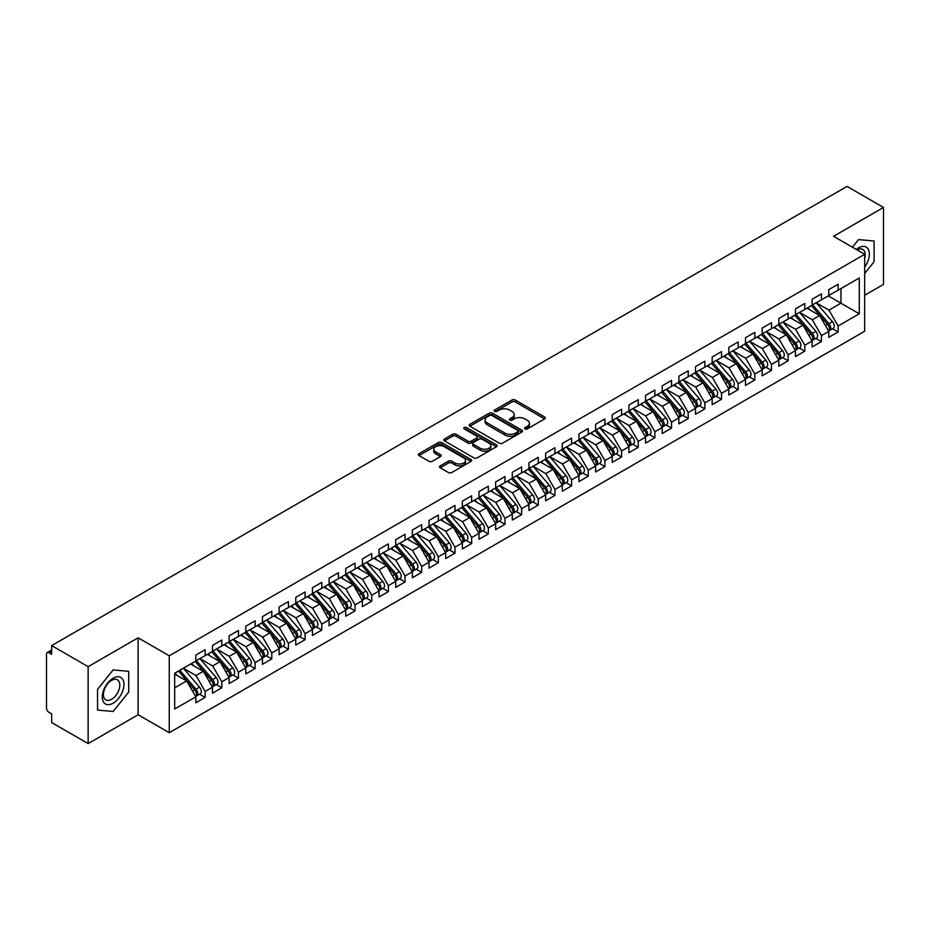 <?xml version="1.0" encoding="UTF-8"?>
<svg xmlns="http://www.w3.org/2000/svg" width="930" height="930" viewBox="0 0 930 930"><rect width="100%" height="100%" fill="white"/><g stroke="black" fill="none" stroke-linecap="round" stroke-linejoin="round"><path stroke-width="1.4" d="M525.008 428.916A1.616 0.93 0 0 0 527.298 428.916L544.666 418.884A2.313 1.337 0 0 0 545.352 417.942A2.313 1.337 0 0 0 544.666 417L515.243 400.005A2.313 1.337 0 0 0 511.977 400.005L494.597 410.037A1.616 0.93 0 0 0 494.132 410.7A1.616 0.93 0 0 0 494.597 411.362A1.616 0.93 0 0 0 496.887 411.362L499.143 410.06A7.394 4.266 0 0 1 509.605 410.06L512.058 411.478A7.394 4.266 0 0 1 514.22 414.501A7.394 4.266 0 0 1 512.058 417.524L509.803 418.814A1.616 0.93 0 0 0 509.326 419.476A1.616 0.93 0 0 0 509.803 420.139A1.616 0.93 0 0 0 512.093 420.139L514.348 418.837A7.394 4.266 0 0 1 524.811 418.837L527.264 420.255A7.394 4.266 0 0 1 529.426 423.278A7.394 4.266 0 0 1 527.264 426.3L525.008 427.591A1.616 0.93 0 0 0 524.532 428.253A1.616 0.93 0 0 0 525.008 428.916L525.008 427.591M440.192 465.895A2.313 1.337 0 0 0 439.518 466.837A2.313 1.337 0 0 0 440.192 467.778L448.458 472.545A2.313 1.337 0 0 0 451.724 472.545L471.022 461.408A2.313 1.337 0 0 0 471.696 460.466A2.313 1.337 0 0 0 471.022 459.525L441.587 442.529A2.313 1.337 0 0 0 438.321 442.529L419.023 453.677A2.313 1.337 0 0 0 418.349 454.619A2.313 1.337 0 0 0 419.023 455.561L428.997 461.315A2.313 1.337 0 0 0 432.264 461.315L440.529 456.549A2.313 1.337 0 0 0 441.204 455.607A2.313 1.337 0 0 0 440.529 454.665L435.577 451.806A6.185 3.569 0 0 1 433.764 449.283A6.185 3.569 0 0 1 437.588 445.982A6.185 3.569 0 0 1 444.331 446.76L463.698 457.944A6.185 3.569 0 0 1 465.512 460.466A6.185 3.569 0 0 1 461.699 463.768A6.185 3.569 0 0 1 454.956 462.989L451.724 461.129A2.313 1.337 0 0 0 448.458 461.129L440.192 465.895L440.192 467.778M864.679 295.263L883.5 284.394L883.5 207.46L847.021 186.407L51.662 645.606L51.662 654.255L48.999 652.721A3.534 2.034 -120 0 0 47.232 652.546A3.534 2.034 -120 0 0 46.5 654.162L46.5 708.009A3.534 2.034 -120 0 0 48.999 712.345L51.662 713.88L51.662 722.54L88.141 743.593L138.117 714.74L169.26 732.724L169.26 655.79L138.117 637.806L88.141 666.659L51.662 645.606M883.5 207.46L833.524 236.313L864.679 254.297L169.26 655.79M499.305 443.192A2.313 1.337 0 0 0 502.572 443.192L521.87 432.055A2.313 1.337 0 0 0 522.544 431.113A2.313 1.337 0 0 0 521.87 430.172L492.435 413.176A2.313 1.337 0 0 0 489.168 413.176L469.871 424.313A2.313 1.337 0 0 0 469.197 425.254A2.313 1.337 0 0 0 469.871 426.207L499.305 443.192M464.872 429.265A1.616 0.93 0 0 1 466.523 429.497L466.523 427.568L496.446 444.842A2.313 1.337 0 0 1 497.12 445.796A2.313 1.337 0 0 1 496.446 446.737L477.148 457.874A2.313 1.337 0 0 1 473.882 457.874L444.447 440.878L444.447 438.995A2.313 1.337 0 0 0 443.773 439.937A2.313 1.337 0 0 0 444.447 440.878M444.447 438.995L452.701 434.229A2.313 1.337 0 0 1 455.979 434.229L467.906 441.122A2.313 1.337 0 0 0 471.185 441.122L476.66 437.96A2.313 1.337 0 0 0 477.334 437.007A2.313 1.337 0 0 0 476.66 436.065L464.233 428.893A1.616 0.93 0 0 1 463.756 428.23A1.616 0.93 0 0 1 464.756 427.37A1.616 0.93 0 0 1 466.523 427.568M169.26 732.724L864.679 331.231L864.679 254.297M828.281 295.891L859.262 313.782L859.262 278L838.116 290.218L838.116 284.255L828.781 289.637L828.781 295.601L821.457 299.832L821.457 293.868L812.123 299.251L812.123 305.214L804.799 309.446L804.799 303.482L795.464 308.876L795.464 314.84L788.14 319.071L788.14 313.108L778.817 318.49L778.817 324.454L771.482 328.685L771.482 322.722L762.158 328.104L762.158 334.068L754.823 338.299L754.823 332.336L745.5 337.718L745.5 343.682L738.176 347.913L738.176 341.949L728.841 347.343L728.841 353.307L721.517 357.539L721.517 351.575L712.182 356.957L712.182 362.921L704.859 367.152L704.859 361.189L695.524 366.571L695.524 372.535L688.2 376.766L688.2 370.803L678.877 376.185L678.877 382.149L671.541 386.38L671.541 380.417L662.218 385.811L662.218 391.774L654.883 396.006L654.883 390.042L645.56 395.424L645.56 401.388L638.224 405.62L638.224 399.656L628.901 405.038L628.901 411.002L621.577 415.233L621.577 409.27L612.242 414.652L612.242 420.616L604.919 424.847L604.919 418.884L595.584 424.278L595.584 430.241L588.26 434.461L588.26 428.509L578.937 433.892L578.937 439.855L571.601 444.087L571.601 438.123L562.278 443.505L562.278 449.469L554.943 453.7L554.943 447.737L545.619 453.119L545.619 459.083L538.284 463.314L538.284 457.351L528.961 462.745L528.961 468.697L521.637 472.928L521.637 466.976L512.302 472.359L512.302 478.322L504.978 482.554L504.978 476.59L495.644 481.973L495.644 487.936L488.32 492.168L488.32 486.204L478.997 491.586L478.997 497.55L471.661 501.781L471.661 495.818L462.338 501.212L462.338 507.164L455.002 511.395L455.002 505.443L445.679 510.826L445.679 516.789L438.344 521.021L438.344 515.057L429.021 520.44L429.021 526.403L421.697 530.635L421.697 524.671L412.362 530.053L412.362 536.017L405.038 540.249L405.038 534.285L395.703 539.667L395.703 545.631L388.38 549.863L388.38 543.899L379.056 549.293L379.056 555.257L371.721 559.488L371.721 553.524L362.398 558.907L362.398 564.87L355.062 569.102L355.062 563.138L345.739 568.521L345.739 574.484L338.404 578.716L338.404 572.752L329.081 578.135L329.081 584.098L321.757 588.33L321.757 582.366L312.422 587.76L312.422 593.724L305.098 597.955L305.098 591.992L295.763 597.374L295.763 603.338L288.44 607.569L288.44 601.605L279.116 606.988L279.116 612.951L271.781 617.183L271.781 611.219L262.458 616.602L262.458 622.565L255.122 626.797L255.122 620.833L245.799 626.227L245.799 632.191L238.464 636.422L238.464 630.459L229.14 635.841L229.14 641.805L221.817 646.036L221.817 640.073L212.482 645.455L212.482 651.419L205.158 655.65L205.158 649.686L195.823 655.069L195.823 661.032L174.677 673.25L174.677 709.02L195.823 696.814L186.663 680.946L174.677 674.018M859.262 313.782L838.116 325.988L828.944 310.12L816.284 302.82M832.571 328.755L838.116 331.952L838.116 325.988M838.116 331.952L828.781 337.334L828.781 331.382L821.457 335.614L812.297 319.746L799.637 312.434L815.808 331.324L812.309 333.335A4.708 2.72 60 0 1 814.122 337.811A4.708 2.72 60 0 1 813.146 339.973A4.708 2.72 60 0 1 812.39 340.194M815.912 338.369L821.457 341.566L821.457 335.614M821.457 341.566L812.123 346.96L812.123 340.996L804.799 345.228L795.638 329.36L782.979 322.047M799.265 347.994L804.799 351.191L804.799 345.228M804.799 351.191L795.464 356.574L795.464 350.61L788.14 354.842L778.98 338.973L766.32 331.661L782.49 350.552L778.991 352.575A4.708 2.72 60 0 1 780.816 357.05A4.708 2.72 60 0 1 779.84 359.201A4.708 2.72 60 0 1 779.073 359.422M782.607 357.608L788.14 360.805L788.14 354.842M788.14 360.805L778.817 366.188L778.817 360.224L771.482 364.455L762.321 348.587L749.661 341.287L765.832 360.166L762.333 362.189A4.708 2.72 60 0 1 764.158 366.664A4.708 2.72 60 0 1 763.181 368.826A4.708 2.72 60 0 1 762.414 369.036M765.948 367.222L771.482 370.419L771.482 364.455M771.482 370.419L762.158 375.801L762.158 369.838L754.823 374.069L745.662 358.213L733.003 350.901M749.289 376.836L754.823 380.033L754.823 374.069M754.823 380.033L745.5 385.427L745.5 379.463L738.176 383.695L729.004 367.827L716.344 360.515M732.631 386.462L738.176 389.658L738.176 383.695M738.176 389.658L728.841 395.041L728.841 389.077L721.517 393.309L712.357 377.441L699.697 370.128M715.972 396.075L721.517 399.272L721.517 393.309M721.517 399.272L712.182 404.655L712.182 398.691L704.859 402.923L695.698 387.054L683.038 379.754M699.325 405.689L704.859 408.886L704.859 402.923M704.859 408.886L695.524 414.269L695.524 408.305L688.2 412.536L679.04 396.668L666.38 389.368M682.667 415.303L688.2 418.5L688.2 412.536M688.2 418.5L678.877 423.894L678.877 417.93L671.541 422.162L662.381 406.294L649.721 398.982L665.892 417.872L662.393 419.883A4.708 2.72 60 0 1 664.218 424.371A4.708 2.72 60 0 1 663.241 426.521A4.708 2.72 60 0 1 662.474 426.742M666.008 424.929L671.541 428.125L671.541 422.162M671.541 428.125L662.218 433.508L662.218 427.544L654.883 431.776L645.722 415.908L633.063 408.596L649.233 427.486L645.734 429.509A4.708 2.72 60 0 1 647.559 433.985A4.708 2.72 60 0 1 646.583 436.135A4.708 2.72 60 0 1 645.815 436.356M649.349 434.543L654.883 437.739L654.883 431.776M654.883 437.739L645.56 443.122L645.56 437.158L638.224 441.39L629.064 425.522L616.404 418.209L632.574 437.1L629.087 439.123A4.708 2.72 60 0 1 630.9 443.598A4.708 2.72 60 0 1 629.924 445.761A4.708 2.72 60 0 1 629.168 445.97M632.691 444.156L638.224 447.353L638.224 441.39M638.224 447.353L628.901 452.736L628.901 446.772L621.577 451.004L612.417 435.135L599.757 427.835L615.927 446.714L612.428 448.737A4.708 2.72 60 0 1 614.242 453.212A4.708 2.72 60 0 1 613.265 455.375A4.708 2.72 60 0 1 612.51 455.595M616.032 453.77L621.577 456.967L621.577 451.004M621.577 456.967L612.242 462.361L612.242 456.398L604.919 460.629L595.758 444.761L583.098 437.449M599.385 463.396L604.919 466.593L604.919 460.629M604.919 466.593L595.584 471.975L595.584 466.011L588.26 470.243L579.099 454.375L566.44 447.063M582.726 473.01L588.26 476.207L588.26 470.243M588.26 476.207L578.937 481.589L578.937 475.625L571.601 479.857L562.441 463.989L549.781 456.677M566.068 482.624L571.601 485.82L571.601 479.857M571.601 485.82L562.278 491.203L562.278 485.239L554.943 489.471L545.782 473.603L533.123 466.302M549.409 492.237L554.943 495.434L554.943 489.471M554.943 495.434L545.619 500.817L545.619 494.865L538.284 499.096L529.124 483.228L516.464 475.916L532.634 494.807L529.147 496.818A4.708 2.72 60 0 1 530.96 501.293A4.708 2.72 60 0 1 529.984 503.456A4.708 2.72 60 0 1 529.228 503.676M532.75 501.863L538.284 505.048L538.284 499.096M538.284 505.048L528.961 510.442L528.961 504.478L521.637 508.71L512.476 492.842L499.817 485.53L515.987 504.42L512.488 506.443A4.708 2.72 60 0 1 514.302 510.919A4.708 2.72 60 0 1 513.325 513.069A4.708 2.72 60 0 1 512.57 513.29M516.092 511.477L521.637 514.674L521.637 508.71M521.637 514.674L512.302 520.056L512.302 514.092L504.978 518.324L495.818 502.456L483.158 495.144L499.329 514.034L495.829 516.057A4.708 2.72 60 0 1 497.643 520.533A4.708 2.72 60 0 1 496.667 522.695A4.708 2.72 60 0 1 495.911 522.904M499.445 521.091L504.978 524.288L504.978 518.324M504.978 524.288L495.644 529.67L495.644 523.706L488.32 527.938L479.159 512.07L466.5 504.769M482.786 530.705L488.32 533.901L488.32 527.938M488.32 533.901L478.997 539.284L478.997 533.332L471.661 537.563L462.501 521.695L449.841 514.383L466.011 533.274L462.512 535.285A4.708 2.72 60 0 1 464.337 539.76A4.708 2.72 60 0 1 463.361 541.923A4.708 2.72 60 0 1 462.594 542.144M466.128 540.318L471.661 543.515L471.661 537.563M471.661 543.515L462.338 548.909L462.338 542.946L455.002 547.177L445.842 531.309L433.182 523.997M449.469 549.944L455.002 553.141L455.002 547.177M455.002 553.141L445.679 558.523L445.679 552.56L438.344 556.791L429.183 540.923L416.524 533.611M432.81 559.558L438.344 562.755L438.344 556.791M438.344 562.755L429.021 568.137L429.021 562.173L421.697 566.405L412.536 550.537L399.877 543.236M416.152 569.172L421.697 572.369L421.697 566.405M421.697 572.369L412.362 577.751L412.362 571.799L405.038 576.03L395.878 560.162L383.218 552.85M399.505 578.786L405.038 581.982L405.038 576.03M405.038 581.982L395.703 587.376L395.703 581.413L388.38 585.644L379.219 569.776L366.56 562.464L382.73 581.355L379.231 583.366A4.708 2.72 60 0 1 381.056 587.853A4.708 2.72 60 0 1 380.079 590.004A4.708 2.72 60 0 1 379.312 590.225M382.846 588.411L388.38 591.608L388.38 585.644M388.38 591.608L379.056 596.99L379.056 591.027L371.721 595.258L362.561 579.39L349.901 572.078M366.188 598.025L371.721 601.222L371.721 595.258M371.721 601.222L362.398 606.604L362.398 600.64L355.062 604.872L345.902 589.004L333.242 581.703L349.413 600.582L345.914 602.605A4.708 2.72 60 0 1 347.739 607.081A4.708 2.72 60 0 1 346.762 609.243A4.708 2.72 60 0 1 345.995 609.452M349.529 607.639L355.062 610.836L355.062 604.872M355.062 610.836L345.739 616.218L345.739 610.254L338.404 614.486L329.243 598.629L316.584 591.317M332.87 617.253L338.404 620.45L338.404 614.486M338.404 620.45L329.081 625.844L329.081 619.88L321.757 624.111L312.596 608.243L299.937 600.931L316.107 619.822L312.608 621.833A4.708 2.72 60 0 1 314.421 626.32A4.708 2.72 60 0 1 313.445 628.471A4.708 2.72 60 0 1 312.689 628.692M316.212 626.878L321.757 630.075L321.757 624.111M321.757 630.075L312.422 635.457L312.422 629.494L305.098 633.725L295.938 617.857L283.278 610.545M299.565 636.492L305.098 639.689L305.098 633.725M305.098 639.689L295.763 645.071L295.763 639.108L288.44 643.339L279.279 627.471L266.619 620.171L282.79 639.05L279.291 641.072A4.708 2.72 60 0 1 281.104 645.548A4.708 2.72 60 0 1 280.139 647.71A4.708 2.72 60 0 1 279.372 647.919M282.906 646.106L288.44 649.303L288.44 643.339M288.44 649.303L279.116 654.685L279.116 648.721L271.781 652.953L262.62 637.085L249.961 629.784L266.131 648.663L262.632 650.686A4.708 2.72 60 0 1 264.457 655.162A4.708 2.72 60 0 1 263.481 657.324A4.708 2.72 60 0 1 262.713 657.545M266.247 655.72L271.781 658.917L271.781 652.953M271.781 658.917L262.458 664.311L262.458 658.347L255.122 662.579L245.962 646.71L233.302 639.398M249.589 665.345L255.122 668.542L255.122 662.579M255.122 668.542L245.799 673.925L245.799 667.961L238.464 672.192L229.303 656.324L216.644 649.012L232.814 667.903L229.326 669.926A4.708 2.72 60 0 1 231.14 674.401A4.708 2.72 60 0 1 230.163 676.552A4.708 2.72 60 0 1 229.396 676.773M232.93 674.959L238.464 678.156L238.464 672.192M238.464 678.156L229.14 683.538L229.14 677.575L221.817 681.806L212.656 665.938L199.996 658.626M216.272 684.573L221.817 687.77L221.817 681.806M221.817 687.77L212.482 693.152L212.482 687.189L205.158 691.42L195.998 675.552L183.338 668.252L199.508 687.131L196.009 689.153A4.708 2.72 60 0 1 197.823 693.629A4.708 2.72 60 0 1 196.846 695.791A4.708 2.72 60 0 1 196.091 696.012M199.625 694.187L205.158 697.384L205.158 691.42M205.158 697.384L195.823 702.778L195.823 696.814M195.823 660.846L205.158 655.65M174.677 687.863L186.663 680.946M212.482 651.221L221.817 646.036M195.998 675.552L203.321 671.321L190.662 664.02M212.482 687.189L203.321 671.321M229.14 641.607L238.464 636.422M212.656 665.938L219.98 661.707L207.32 654.394M229.14 677.575L219.98 661.707M245.799 631.993L255.122 626.797M229.303 656.324L236.639 652.093L223.979 644.781M245.799 667.961L236.639 652.093M262.458 622.379L271.781 617.183M245.962 646.71L253.297 642.479L240.638 635.167M262.458 658.347L253.297 642.479M279.116 612.765L288.44 607.569M262.62 637.085L269.944 632.853L257.296 625.553M279.116 648.721L269.944 632.853M295.763 603.14L305.098 597.955M279.279 627.471L286.603 623.24L273.943 615.939M295.763 639.108L286.603 623.24M312.422 593.526L321.757 588.33M295.938 617.857L303.261 613.626L290.602 606.313M312.422 629.494L303.261 613.626M329.081 583.912L338.404 578.716M312.596 608.243L319.92 604.012L307.26 596.7M329.081 619.88L319.92 604.012M345.739 574.298L355.062 569.102M329.243 598.629L336.579 594.398L323.919 587.086M345.739 610.254L336.579 594.398M362.398 564.673L371.721 559.488M345.902 589.004L353.237 584.772L340.578 577.472M362.398 600.64L353.237 584.772M379.056 555.059L388.38 549.863M362.561 579.39L369.896 575.159L357.236 567.846M379.056 591.027L369.896 575.159M395.703 545.445L405.038 540.249M379.219 569.776L386.543 565.545L373.883 558.233M395.703 581.413L386.543 565.545M412.362 535.831L421.697 530.635M395.878 560.162L403.202 555.931L390.542 548.619M412.362 571.799L403.202 555.931M429.021 526.206L438.344 521.021M412.536 550.537L419.86 546.305L407.2 539.005M429.021 562.173L419.86 546.305M445.679 516.592L455.002 511.395M429.183 540.923L436.519 536.691L423.859 529.379M445.679 552.56L436.519 536.691M462.338 506.978L471.661 501.781M445.842 531.309L453.177 527.077L440.518 519.765M462.338 542.946L453.177 527.077M478.997 497.364L488.32 492.168M462.501 521.695L469.836 517.464L457.176 510.151M478.997 533.332L469.836 517.464M495.644 487.739L504.978 482.554M479.159 512.07L486.483 507.838L473.823 500.538M495.644 523.706L486.483 507.838M512.302 478.125L521.637 472.928M495.818 502.456L503.142 498.224L490.482 490.912M512.302 514.092L503.142 498.224M528.961 468.511L538.284 463.314M512.476 492.842L519.8 488.61L507.141 481.298M528.961 504.478L519.8 488.61M545.619 458.897L554.943 453.7M529.124 483.228L536.459 478.997L523.799 471.684M545.619 494.865L536.459 478.997M562.278 449.271L571.601 444.087M545.782 473.603L553.118 469.371L540.458 462.071M562.278 485.239L553.118 469.371M578.937 439.658L588.26 434.461M562.441 463.989L569.776 459.757L557.117 452.445M578.937 475.625L569.776 459.757M595.584 430.044L604.919 424.847M579.099 454.375L586.423 450.143L573.764 442.831M595.584 466.011L586.423 450.143M612.242 420.43L621.577 415.233M595.758 444.761L603.082 440.529L590.422 433.217M612.242 456.398L603.082 440.529M628.901 410.804L638.224 405.62M612.417 435.135L619.74 430.904L607.081 423.603M628.901 446.772L619.74 430.904M645.56 401.19L654.883 396.006M629.064 425.522L636.399 421.29L623.739 413.978M645.56 437.158L636.399 421.29M662.218 391.577L671.541 386.38M645.722 415.908L653.058 411.676L640.398 404.364M662.218 427.544L653.058 411.676M678.877 381.963L688.2 376.766M662.381 406.294L669.716 402.062L657.057 394.75M678.877 417.93L669.716 402.062M695.524 372.349L704.859 367.152M679.04 396.668L686.363 392.437L673.704 385.136M695.524 408.305L686.363 392.437M712.182 362.723L721.517 357.539M695.698 387.054L703.022 382.823L690.362 375.522M712.182 398.691L703.022 382.823M728.841 353.109L738.176 347.913M712.357 377.441L719.681 373.209L707.021 365.897M728.841 389.077L719.681 373.209M745.5 343.496L754.823 338.299M729.004 367.827L736.339 363.595L723.68 356.283M745.5 379.463L736.339 363.595M762.158 333.882L771.482 328.685M745.662 358.213L752.998 353.981L740.338 346.669M762.158 369.838L752.998 353.981M778.817 324.256L788.14 319.071M762.321 348.587L769.656 344.356L756.997 337.055M778.817 360.224L769.656 344.356M795.464 314.642L804.799 309.446M778.98 338.973L786.303 334.742L773.644 327.43M795.464 350.61L786.303 334.742M812.123 305.028L821.457 299.832M795.638 329.36L802.962 325.128L790.302 317.816M812.123 340.996L802.962 325.128M828.781 295.415L838.116 290.218M828.944 310.12L840.941 303.203L840.941 288.579L859.262 278M812.297 319.746L819.621 315.514L806.961 308.202M828.781 331.382L819.621 315.514M88.141 666.659L88.141 743.593M858.518 239.591L852.392 247.206L858.518 239.591L874.084 240.986L858.518 239.591M874.084 261.749L874.084 240.986L874.084 261.749L864.679 273.455L874.084 261.749M138.117 714.74L138.117 637.806M128.7 692.094L128.7 671.332L113.123 669.937L97.557 689.316L97.557 710.078L113.123 711.473L128.7 692.094L113.123 711.473L97.557 710.078L97.557 689.316L113.123 669.937L128.7 671.332L128.7 692.094M525.659 429.149L527.264 428.219A7.394 4.266 0 0 0 529.426 425.196L529.426 423.278M514.22 414.501L514.22 416.419A7.394 4.266 0 0 1 512.058 419.442L510.454 420.372M544.643 418.907L515.243 401.934A2.313 1.337 0 0 0 511.977 401.934L495.248 411.583M521.835 432.078L492.435 415.106A2.313 1.337 0 0 0 489.168 415.106L469.906 426.219L469.871 424.313M517.778 431.776A1.616 0.93 0 0 0 518.254 431.113A1.616 0.93 0 0 0 517.778 430.45L491.947 415.536A1.616 0.93 0 0 0 489.657 415.536L487.285 416.907A7.394 4.266 0 0 0 485.111 419.93A7.394 4.266 0 0 0 487.285 422.941L504.944 433.136A7.394 4.266 0 0 0 515.406 433.136L517.778 431.776L517.778 433.694A1.616 0.93 0 0 0 518.254 433.031L518.254 431.113M485.111 419.93L485.111 421.848A7.394 4.266 0 0 0 487.285 424.871L487.285 422.941M517.778 433.694L515.406 435.066A7.394 4.266 0 0 1 504.944 435.066L487.285 424.871M444.482 440.901L452.701 436.147L452.701 434.229M477.334 437.007L477.334 438.937A2.313 1.337 0 0 1 476.66 439.878L471.185 443.04A2.313 1.337 0 0 1 467.906 443.04L455.979 436.147A2.313 1.337 0 0 0 452.701 436.147M466.523 429.497L496.411 446.749M480.299 448.272A6.185 3.569 0 0 0 487.029 449.039A6.185 3.569 0 0 0 490.854 445.737A6.185 3.569 0 0 0 489.041 443.215L482.217 439.274A2.313 1.337 0 0 0 478.95 439.274L473.463 442.436A2.313 1.337 0 0 0 472.789 443.377A2.313 1.337 0 0 0 473.463 444.331L480.299 448.272L480.299 450.19A6.185 3.569 0 0 0 487.029 450.969A6.185 3.569 0 0 0 490.854 447.667L490.854 445.737M472.789 443.377L472.789 445.307A2.313 1.337 0 0 0 473.463 446.249L473.463 444.331M480.299 450.19L473.463 446.249M465.512 460.466L465.512 462.396A6.185 3.569 0 0 1 461.699 465.686A6.185 3.569 0 0 1 454.956 464.919L451.724 463.047A2.313 1.337 0 0 0 448.458 463.047L440.227 467.802M433.764 449.283L433.764 451.201A6.185 3.569 0 0 0 435.577 453.735L435.577 451.806M440.495 456.572L435.577 453.735M470.987 461.431L441.587 444.459A2.313 1.337 0 0 0 438.321 444.459L419.058 455.572M812.774 304.842L828.967 323.721A4.708 2.72 60 0 1 830.781 328.197A4.708 2.72 60 0 1 829.804 330.359L833.303 328.337A4.708 2.72 -120 0 0 834.28 326.174A4.708 2.72 -120 0 0 832.466 321.699L816.273 302.831M829.804 330.359A4.708 2.72 60 0 1 829.048 330.569M811.437 305.621L827.63 324.489A4.708 2.72 60 0 1 829.444 328.964A4.708 2.72 60 0 1 828.595 331.045M809.856 309.876L807.938 307.632M813.146 339.973L816.645 337.95A4.708 2.72 -120 0 0 817.621 335.8A4.708 2.72 -120 0 0 815.808 331.324M794.778 315.235L810.972 334.103A4.708 2.72 60 0 1 812.797 338.59A4.708 2.72 60 0 1 811.937 340.671M793.209 319.49L791.279 317.258M796.115 314.468L812.309 333.335M779.456 324.082L795.65 342.949A4.708 2.72 60 0 1 797.463 347.436A4.708 2.72 60 0 1 796.487 349.587L799.986 347.564A4.708 2.72 -120 0 0 800.963 345.414A4.708 2.72 -120 0 0 799.149 340.938L782.955 322.059M796.487 349.587A4.708 2.72 60 0 1 795.731 349.808M778.119 324.849L794.313 343.728A4.708 2.72 60 0 1 796.138 348.204A4.708 2.72 60 0 1 795.278 350.285M776.55 329.104L774.632 326.872M779.84 359.201L783.339 357.19A4.708 2.72 -120 0 0 784.304 355.027A4.708 2.72 -120 0 0 782.49 350.552M761.472 334.463L777.654 353.342A4.708 2.72 60 0 1 779.48 357.818A4.708 2.72 60 0 1 778.619 359.898M759.891 338.718L757.973 336.486M762.798 333.696L778.991 352.575M763.181 368.826L766.68 366.804A4.708 2.72 -120 0 0 767.657 364.641A4.708 2.72 -120 0 0 765.832 360.166M744.814 344.088L761.007 362.956A4.708 2.72 60 0 1 762.821 367.431A4.708 2.72 60 0 1 761.961 369.512M743.233 348.343L741.315 346.1M746.139 343.31L762.333 362.189M864.679 267.073A15.31 8.835 120 0 0 868.853 250.658A15.31 8.835 120 0 0 858.518 247.857A15.31 8.835 120 0 0 856.251 249.438M864.679 258.354A11.59 6.696 120 0 0 862.796 249.438A11.59 6.696 120 0 0 857.135 249.938M113.123 703.208A15.31 8.835 120 0 0 123.957 684.457A15.31 8.835 120 0 0 113.123 678.202A15.31 8.835 120 0 0 102.3 696.954A15.31 8.835 120 0 0 113.123 703.208M111.612 699.29A11.59 6.696 120 0 0 119.18 689.072A11.59 6.696 120 0 0 117.401 679.784A11.59 6.696 120 0 0 111.612 680.365A11.59 6.696 120 0 0 104.032 690.572A11.59 6.696 120 0 0 105.811 699.871A11.59 6.696 120 0 0 111.612 699.29M729.492 352.935L745.674 371.802A4.708 2.72 60 0 1 747.499 376.278A4.708 2.72 60 0 1 746.523 378.44L750.022 376.418A4.708 2.72 -120 0 0 750.998 374.267A4.708 2.72 -120 0 0 749.173 369.78L732.98 350.912M746.523 378.44A4.708 2.72 60 0 1 745.755 378.661M728.155 353.702L744.349 372.57A4.708 2.72 60 0 1 746.162 377.057A4.708 2.72 60 0 1 745.314 379.126M726.574 357.957L724.656 355.713M712.833 362.549L729.027 381.416A4.708 2.72 60 0 1 730.841 385.904A4.708 2.72 60 0 1 729.864 388.054L733.363 386.031A4.708 2.72 -120 0 0 734.34 383.881A4.708 2.72 -120 0 0 732.515 379.405L716.333 360.526M729.864 388.054A4.708 2.72 60 0 1 729.108 388.275M711.496 363.316L727.69 382.195A4.708 2.72 60 0 1 729.504 386.671A4.708 2.72 60 0 1 728.655 388.752M709.915 367.571L707.997 365.339M696.175 372.163L712.368 391.042A4.708 2.72 60 0 1 714.182 395.517A4.708 2.72 60 0 1 713.205 397.668L716.705 395.657A4.708 2.72 -120 0 0 717.681 393.495A4.708 2.72 -120 0 0 715.867 389.019L699.674 370.14M713.205 397.668A4.708 2.72 60 0 1 712.45 397.889M694.838 372.93L711.032 391.809A4.708 2.72 60 0 1 712.857 396.285A4.708 2.72 60 0 1 711.996 398.366M693.269 377.185L691.339 374.953M679.516 381.777L695.71 400.656A4.708 2.72 60 0 1 697.523 405.131A4.708 2.72 60 0 1 696.547 407.294L700.046 405.271A4.708 2.72 -120 0 0 701.022 403.108A4.708 2.72 -120 0 0 699.209 398.633L683.015 379.766M696.547 407.294A4.708 2.72 60 0 1 695.791 407.503M678.179 382.544L694.373 401.423A4.708 2.72 60 0 1 696.198 405.899A4.708 2.72 60 0 1 695.338 407.979M676.61 386.81L674.692 384.567M662.858 391.402L679.051 410.27A4.708 2.72 60 0 1 680.876 414.745A4.708 2.72 60 0 1 679.9 416.907L683.399 414.885A4.708 2.72 -120 0 0 684.364 412.734A4.708 2.72 -120 0 0 682.55 408.247L666.357 389.379M679.9 416.907A4.708 2.72 60 0 1 679.133 417.128M661.532 392.169L677.714 411.037A4.708 2.72 60 0 1 679.539 415.524A4.708 2.72 60 0 1 678.679 417.593M659.951 396.424L658.033 394.18M663.241 426.521L666.74 424.499A4.708 2.72 -120 0 0 667.717 422.348A4.708 2.72 -120 0 0 665.892 417.872M644.874 401.783L661.067 420.662A4.708 2.72 60 0 1 662.881 425.138A4.708 2.72 60 0 1 662.021 427.219M643.293 406.038L641.375 403.806M646.199 401.016L662.393 419.883M646.583 436.135L650.082 434.124A4.708 2.72 -120 0 0 651.058 431.962A4.708 2.72 -120 0 0 649.233 427.486M628.215 411.397L644.409 430.276A4.708 2.72 60 0 1 646.222 434.752A4.708 2.72 60 0 1 645.374 436.833M626.634 415.652L624.716 413.42M629.552 410.63L645.734 429.509M629.924 445.761L633.423 443.738A4.708 2.72 -120 0 0 634.4 441.576A4.708 2.72 -120 0 0 632.574 437.1M611.556 421.011L627.75 439.89A4.708 2.72 60 0 1 629.563 444.366A4.708 2.72 60 0 1 628.715 446.447M609.975 425.277L608.057 423.034M612.893 420.244L629.087 439.123M613.265 455.375L616.764 453.352A4.708 2.72 -120 0 0 617.741 451.201A4.708 2.72 -120 0 0 615.927 446.714M594.898 430.637L611.091 449.504A4.708 2.72 60 0 1 612.917 453.98A4.708 2.72 60 0 1 612.056 456.06M593.328 434.891L591.399 432.648M596.235 429.858L612.428 448.737M579.576 439.483L595.77 458.351A4.708 2.72 60 0 1 597.583 462.838A4.708 2.72 60 0 1 596.607 464.988L600.106 462.966A4.708 2.72 -120 0 0 601.082 460.815A4.708 2.72 -120 0 0 599.269 456.339L583.075 437.46M596.607 464.988A4.708 2.72 60 0 1 595.851 465.209M578.239 440.25L594.433 459.129A4.708 2.72 60 0 1 596.258 463.605A4.708 2.72 60 0 1 595.398 465.686M576.67 444.505L574.752 442.273M562.917 449.097L579.111 467.976A4.708 2.72 60 0 1 580.936 472.452A4.708 2.72 60 0 1 579.96 474.602L583.447 472.591A4.708 2.72 -120 0 0 584.424 470.429A4.708 2.72 -120 0 0 582.61 465.953L566.417 447.074M579.96 474.602A4.708 2.72 60 0 1 579.192 474.823M561.592 449.864L577.774 468.743A4.708 2.72 60 0 1 579.599 473.219A4.708 2.72 60 0 1 578.739 475.3M560.011 454.119L558.093 451.887M546.259 458.711L562.452 477.59A4.708 2.72 60 0 1 564.278 482.066A4.708 2.72 60 0 1 563.301 484.228L566.8 482.205A4.708 2.72 -120 0 0 567.777 480.043A4.708 2.72 -120 0 0 565.952 475.567L549.758 456.688M563.301 484.228A4.708 2.72 60 0 1 562.534 484.437M544.933 459.478L561.127 478.357A4.708 2.72 60 0 1 562.941 482.833A4.708 2.72 60 0 1 562.08 484.914M543.352 463.745L541.434 461.501M529.612 468.325L545.794 487.204A4.708 2.72 60 0 1 547.619 491.679A4.708 2.72 60 0 1 546.642 493.842L550.142 491.819A4.708 2.72 -120 0 0 551.118 489.668A4.708 2.72 -120 0 0 549.293 485.181L533.099 466.314M546.642 493.842A4.708 2.72 60 0 1 545.875 494.063M528.275 469.104L544.469 487.971A4.708 2.72 60 0 1 546.282 492.447A4.708 2.72 60 0 1 545.433 494.528M526.694 473.358L524.776 471.115M529.984 503.456L533.483 501.433A4.708 2.72 -120 0 0 534.459 499.282A4.708 2.72 -120 0 0 532.634 494.807M511.616 478.718L527.81 497.597A4.708 2.72 60 0 1 529.623 502.072A4.708 2.72 60 0 1 528.775 504.153M510.035 482.972L508.117 480.74M512.953 477.95L529.147 496.818M513.325 513.069L516.824 511.058A4.708 2.72 -120 0 0 517.801 508.896A4.708 2.72 -120 0 0 515.987 504.42M494.958 488.331L511.151 507.21A4.708 2.72 60 0 1 512.976 511.686A4.708 2.72 60 0 1 512.116 513.767M493.377 492.586L491.459 490.354M496.295 487.564L512.488 506.443M496.667 522.695L500.166 520.672A4.708 2.72 -120 0 0 501.142 518.51A4.708 2.72 -120 0 0 499.329 514.034M478.299 497.945L494.493 516.824A4.708 2.72 60 0 1 496.318 521.3A4.708 2.72 60 0 1 495.458 523.381M476.73 502.212L474.812 499.968M479.636 497.178L495.829 516.057M462.977 506.792L479.171 525.671A4.708 2.72 60 0 1 480.996 530.147A4.708 2.72 60 0 1 480.02 532.309L483.507 530.286A4.708 2.72 -120 0 0 484.484 528.124A4.708 2.72 -120 0 0 482.67 523.648L466.476 504.781M480.02 532.309A4.708 2.72 60 0 1 479.252 532.53M461.652 507.571L477.834 526.438A4.708 2.72 60 0 1 479.659 530.914A4.708 2.72 60 0 1 478.799 532.995M460.071 511.826L458.153 509.582M463.361 541.923L466.86 539.9A4.708 2.72 -120 0 0 467.837 537.749A4.708 2.72 -120 0 0 466.011 533.274M444.993 517.185L461.187 536.052A4.708 2.72 60 0 1 463 540.539A4.708 2.72 60 0 1 462.14 542.62M443.412 521.439L441.494 519.207M446.319 516.417L462.512 535.285M429.672 526.031L445.854 544.91A4.708 2.72 60 0 1 447.679 549.386A4.708 2.72 60 0 1 446.702 551.537L450.201 549.525A4.708 2.72 -120 0 0 451.178 547.363A4.708 2.72 -120 0 0 449.353 542.888L433.159 524.009M446.702 551.537A4.708 2.72 60 0 1 445.935 551.757M428.335 526.799L444.528 545.678A4.708 2.72 60 0 1 446.342 550.153A4.708 2.72 60 0 1 445.493 552.234M426.754 531.053L424.836 528.821M413.013 535.645L429.207 554.524A4.708 2.72 60 0 1 431.02 559A4.708 2.72 60 0 1 430.044 561.15L433.543 559.139A4.708 2.72 -120 0 0 434.519 556.977A4.708 2.72 -120 0 0 432.694 552.501L416.512 533.622M430.044 561.15A4.708 2.72 60 0 1 429.276 561.371M411.676 536.412L427.87 555.291A4.708 2.72 60 0 1 429.683 559.767A4.708 2.72 60 0 1 428.835 561.848M410.095 540.679L408.177 538.435M396.354 545.259L412.548 564.138A4.708 2.72 60 0 1 414.362 568.614A4.708 2.72 60 0 1 413.385 570.776L416.884 568.753A4.708 2.72 -120 0 0 417.861 566.591A4.708 2.72 -120 0 0 416.047 562.115L399.853 543.248M413.385 570.776A4.708 2.72 60 0 1 412.629 570.985M395.018 546.038L411.211 564.905A4.708 2.72 60 0 1 413.036 569.381A4.708 2.72 60 0 1 412.176 571.462M393.437 550.293L391.518 548.049M379.696 554.885L395.889 573.752A4.708 2.72 60 0 1 397.703 578.227A4.708 2.72 60 0 1 396.726 580.39L400.226 578.367A4.708 2.72 -120 0 0 401.202 576.216A4.708 2.72 -120 0 0 399.389 571.741L383.195 552.862M396.726 580.39A4.708 2.72 60 0 1 395.971 580.611M378.359 555.652L394.553 574.519A4.708 2.72 60 0 1 396.378 579.006A4.708 2.72 60 0 1 395.517 581.087M376.79 559.907L374.871 557.675M380.079 590.004L383.567 587.981A4.708 2.72 -120 0 0 384.543 585.83A4.708 2.72 -120 0 0 382.73 581.355M361.712 565.266L377.894 584.145A4.708 2.72 60 0 1 379.719 588.62A4.708 2.72 60 0 1 378.859 590.701M360.131 569.52L358.213 567.288M363.037 564.498L379.231 583.366M346.379 574.112L362.572 592.991A4.708 2.72 60 0 1 364.397 597.467A4.708 2.72 60 0 1 363.421 599.617L366.92 597.606A4.708 2.72 -120 0 0 367.896 595.444A4.708 2.72 -120 0 0 366.071 590.969L349.878 572.09M363.421 599.617A4.708 2.72 60 0 1 362.654 599.838M345.053 574.88L361.247 593.759A4.708 2.72 60 0 1 363.06 598.234A4.708 2.72 60 0 1 362.2 600.315M343.472 579.134L341.554 576.902M346.762 609.243L350.261 607.22A4.708 2.72 -120 0 0 351.238 605.058A4.708 2.72 -120 0 0 349.413 600.582M328.395 584.505L344.588 603.372A4.708 2.72 60 0 1 346.402 607.848A4.708 2.72 60 0 1 345.553 609.929M326.814 588.76L324.896 586.516M329.731 583.726L345.914 602.605M313.073 593.352L329.267 612.219A4.708 2.72 60 0 1 331.08 616.695A4.708 2.72 60 0 1 330.103 618.857L333.603 616.834A4.708 2.72 -120 0 0 334.579 614.683A4.708 2.72 -120 0 0 332.754 610.196L316.572 591.329M330.103 618.857A4.708 2.72 60 0 1 329.336 619.078M311.736 594.119L327.93 612.986A4.708 2.72 60 0 1 329.743 617.474A4.708 2.72 60 0 1 328.895 619.543M310.155 598.374L308.237 596.13M313.445 628.471L316.944 626.448A4.708 2.72 -120 0 0 317.921 624.297A4.708 2.72 -120 0 0 316.107 619.822M295.077 603.733L311.271 622.612A4.708 2.72 60 0 1 313.096 627.087A4.708 2.72 60 0 1 312.236 629.168M293.496 607.988L291.578 605.756M296.414 602.966L312.608 621.833M279.756 612.579L295.949 631.458A4.708 2.72 60 0 1 297.763 635.934A4.708 2.72 60 0 1 296.786 638.085L300.285 636.073A4.708 2.72 -120 0 0 301.262 633.911A4.708 2.72 -120 0 0 299.448 629.436L283.255 610.557M296.786 638.085A4.708 2.72 60 0 1 296.031 638.306M278.419 613.347L294.612 632.226A4.708 2.72 60 0 1 296.438 636.701A4.708 2.72 60 0 1 295.577 638.782M276.849 617.601L274.92 615.369M280.139 647.71L283.627 645.687A4.708 2.72 -120 0 0 284.603 643.525A4.708 2.72 -120 0 0 282.79 639.05M261.772 622.961L277.954 641.84A4.708 2.72 60 0 1 279.779 646.315A4.708 2.72 60 0 1 278.919 648.396M260.191 627.227L258.273 624.983M263.097 622.193L279.291 641.072M263.481 657.324L266.98 655.301A4.708 2.72 -120 0 0 267.956 653.151A4.708 2.72 -120 0 0 266.131 648.663M245.113 632.586L261.307 651.453A4.708 2.72 60 0 1 263.12 655.941A4.708 2.72 60 0 1 262.26 658.01M243.532 636.841L241.614 634.597M246.438 631.819L262.632 650.686M229.791 641.433L245.973 660.3A4.708 2.72 60 0 1 247.799 664.787A4.708 2.72 60 0 1 246.822 666.938L250.321 664.915A4.708 2.72 -120 0 0 251.298 662.765A4.708 2.72 -120 0 0 249.473 658.289L233.279 639.41M246.822 666.938A4.708 2.72 60 0 1 246.055 667.159M228.455 642.2L244.648 661.079A4.708 2.72 60 0 1 246.462 665.555A4.708 2.72 60 0 1 245.613 667.635M226.874 646.455L224.955 644.223M230.163 676.552L233.663 674.541A4.708 2.72 -120 0 0 234.639 672.378A4.708 2.72 -120 0 0 232.814 667.903M211.796 651.814L227.99 670.693A4.708 2.72 60 0 1 229.803 675.168A4.708 2.72 60 0 1 228.954 677.249M210.215 656.069L208.297 653.837M213.133 651.047L229.326 669.926M196.474 660.66L212.668 679.539A4.708 2.72 60 0 1 214.481 684.015A4.708 2.72 60 0 1 213.505 686.177L217.004 684.154A4.708 2.72 -120 0 0 217.98 681.992A4.708 2.72 -120 0 0 216.167 677.517L199.973 658.649M213.505 686.177A4.708 2.72 60 0 1 212.749 686.387M195.137 661.428L211.331 680.307A4.708 2.72 60 0 1 213.156 684.782A4.708 2.72 60 0 1 212.296 686.863M193.556 665.694L191.638 663.45M196.846 695.791L200.345 693.768A4.708 2.72 -120 0 0 201.322 691.618A4.708 2.72 -120 0 0 199.508 687.131M178.479 671.053L194.672 689.921A4.708 2.72 60 0 1 196.497 694.396A4.708 2.72 60 0 1 195.637 696.477M176.909 675.308L174.98 673.064M179.816 670.274L196.009 689.153M51.662 651.174L48.999 652.721M527.264 428.219L527.264 426.3M509.803 420.139L509.803 418.814M512.058 419.442L512.058 417.524M494.597 411.362L494.597 410.037M511.977 401.934L511.977 400.005M515.243 401.934L515.243 400.005M544.666 418.884L544.666 417M489.168 415.106L489.168 413.176M492.435 415.106L492.435 413.176M521.87 432.055L521.87 430.172M504.944 435.066L504.944 433.136M515.406 435.066L515.406 433.136M455.979 436.147L455.979 434.229M467.906 443.04L467.906 441.122M471.185 443.04L471.185 441.122M476.66 439.878L476.66 437.96M496.446 446.737L496.446 444.842M448.458 463.047L448.458 461.129M451.724 463.047L451.724 461.129M454.956 464.919L454.956 462.989M440.529 456.549L440.529 454.665M419.023 455.561L419.023 453.677M438.321 444.459L438.321 442.529M441.587 444.459L441.587 442.529M471.022 461.408L471.022 459.525M827.63 324.489L825.515 325.709M832.466 321.699L828.967 323.721M810.972 334.103L808.856 335.335M794.313 343.728L792.197 344.949M799.149 340.938L795.65 342.949M777.654 353.342L775.539 354.562M761.007 362.956L758.892 364.176M744.349 372.57L742.233 373.802M749.173 369.78L745.674 371.802M727.69 382.195L725.574 383.416M732.515 379.405L729.027 381.416M711.032 391.809L708.916 393.03M715.867 389.019L712.368 391.042M694.373 401.423L692.257 402.644M699.209 398.633L695.71 400.656M677.714 411.037L675.599 412.257M682.55 408.247L679.051 410.27M661.067 420.662L658.94 421.883M644.409 430.276L642.293 431.497M627.75 439.89L625.634 441.111M611.091 449.504L608.976 450.725M594.433 459.129L592.317 460.35M599.269 456.339L595.77 458.351M577.774 468.743L575.658 469.964M582.61 465.953L579.111 467.976M561.127 478.357L559 479.578M565.952 475.567L562.452 477.59M544.469 487.971L542.353 489.192M549.293 485.181L545.794 487.204M527.81 497.597L525.694 498.817M511.151 507.21L509.036 508.431M494.493 516.824L492.377 518.045M477.834 526.438L475.718 527.659M482.67 523.648L479.171 525.671M461.187 536.052L459.06 537.284M444.528 545.678L442.413 546.898M449.353 542.888L445.854 544.91M427.87 555.291L425.754 556.512M432.694 552.501L429.207 554.524M411.211 564.905L409.095 566.126M416.047 562.115L412.548 564.138M394.553 574.519L392.437 575.751M399.389 571.741L395.889 573.752M377.894 584.145L375.778 585.365M361.247 593.759L359.12 594.979M366.071 590.969L362.572 592.991M344.588 603.372L342.473 604.593M327.93 612.986L325.814 614.219M332.754 610.196L329.267 612.219M311.271 622.612L309.155 623.832M294.612 632.226L292.497 633.446M299.448 629.436L295.949 631.458M277.954 641.84L275.838 643.06M261.307 651.453L259.179 652.674M244.648 661.079L242.532 662.3M249.473 658.289L245.973 660.3M227.99 670.693L225.874 671.913M211.331 680.307L209.215 681.527M216.167 677.517L212.668 679.539M194.672 689.921L192.556 691.141M51.662 649.989L47.232 652.546"/></g></svg>
